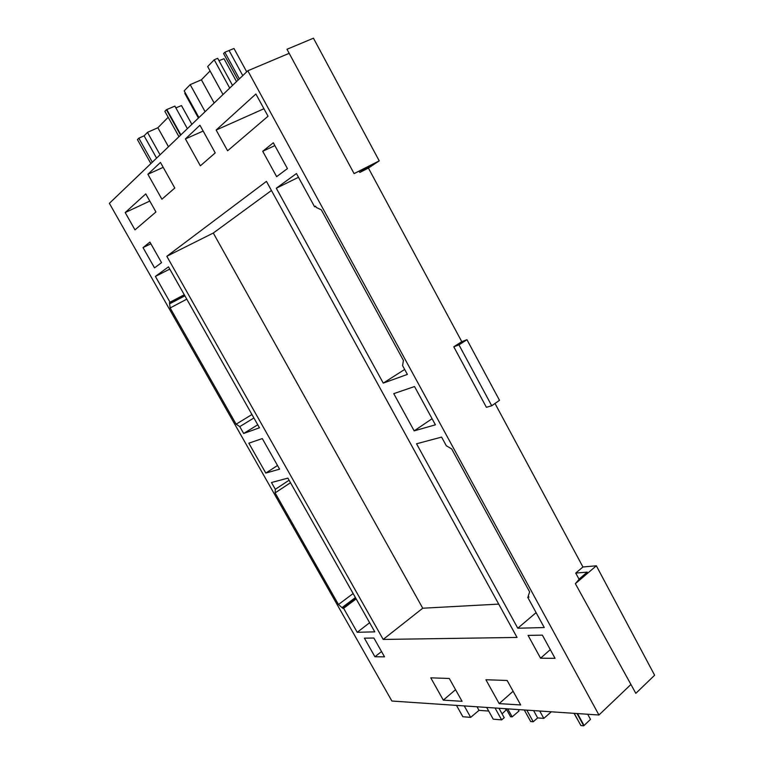 <?xml version="1.0" encoding="UTF-8"?>
<svg xmlns="http://www.w3.org/2000/svg" width="764" height="764" viewBox="0 0 764 764"><rect width="100%" height="100%" fill="white"/><g stroke="black" fill="none" stroke-linecap="round" stroke-linejoin="round"><path stroke-width="1.15" d="M191.869 124.341L181.479 105.585L175.854 107.896M150.88 163.591L137.434 139.621L138.828 138.179L144.1 135.83L147.49 132.363L157.871 127.741L168.185 117.284M178.977 136.689L164.862 111.315L166.409 109.71L180.562 135.171M187.371 128.648L174.88 106.12L166.409 109.71M180.887 134.865L166.81 109.538M198.946 117.57L184.172 90.849L190.188 84.632L201.39 79.8L210.071 70.947M232.523 85.415L217.683 58.303L214.226 59.802L207.665 66.573L223.012 94.526M218.982 60.681L223.995 58.713L236.515 81.595M198.439 118.057L184.792 93.389L185.289 92.883M246.705 71.835L233.975 48.476L224.845 52.248L239.38 78.854M238.091 80.086L223.585 53.547L224.845 52.248M242.771 75.598L229.057 50.472M190.188 84.632L205.105 111.668M201.39 79.8L214.159 102.997M214.226 59.802L229.725 88.089M138.828 138.179L152.303 162.226M144.1 135.83L156.591 158.129M147.49 132.363L160.048 154.815M157.871 127.741L168.472 146.745M587.697 714.254L590.496 719.382L583.734 725.8L577.021 713.528M574.194 713.337L580.898 725.571L583.734 725.8M574.022 713.328L578.386 720.996M551.341 711.8L543.796 718.389L539.737 711.017M524.295 709.976L530.703 721.55L533.243 721.76L537.646 717.921L543.796 718.389M588.614 714.311L588.041 714.884M518.173 709.555L518.985 711.017L512.166 716.861L507.726 708.858M506.131 708.744L510.562 716.737L512.166 716.861M456.49 705.392L462.841 716.727L470.662 717.367L479.009 710.358L488.693 711.055M505.367 708.696L506.112 710.023L502.053 713.853M486.678 707.435L493.229 719.182L501.642 719.869L504.221 717.74L498.949 708.257M577.527 713.566L584.059 725.504M479.009 710.358L477.013 706.776M470.662 717.367L464.254 705.917M501.642 719.869L495.034 707.999M537.646 717.921L533.606 710.596M533.243 721.76L526.826 710.148M630.921 684.487L598.938 715.009L391.894 701.037L109.376 203.339L247.822 70.765L598.938 715.009M582.942 566.984L596.35 565.799L654.624 675.233L635.829 693.349L575.368 583.677L579.952 578.348L587.249 572.121L575.741 573.076L582.942 566.984L495.005 403.468M289.184 53.327L247.822 70.765M491.729 405.76L486.391 407.298L453.787 346.799L458.954 344.87L491.729 405.76L499.513 400.336L466.957 339.703L461.771 341.661L368.41 168.051L379.231 160.87L313.46 38.2L286.997 49.278L354.095 173.609L369.069 166.256L359.815 172.425L359.175 171.232M453.787 346.799L461.771 341.661M466.957 339.703L458.954 344.87M498.72 604.104L422.74 608.22L213.29 233.03L271.459 190.494M449.28 678.47L462.067 701.314L443.311 700.149L430.772 677.83L449.28 678.47M455.564 689.682L443.311 700.149M550.29 649.629L540.568 658.205L528.067 635.39L542.383 635.151L555.046 658.329L540.568 658.205M507.143 680.476L520.685 704.952L499.179 703.625L485.914 679.74L507.143 680.476M513.112 691.267L499.179 703.625M353.13 593.533L338.462 604.525L275.116 492.885L275.327 489.304L271.478 482.514L287.904 478.13L374.79 631.847L357.237 632.296L343.628 608.306L342.864 608.354L338.462 604.525M290.501 482.714L275.116 492.885M422.74 608.22L383.184 639.439L166.819 256.284L266.445 181.383L517.037 637.443L383.184 639.439M213.29 233.03L166.819 256.284M251.958 414.527L236.124 424.182L170.152 307.949L169.427 302.611L170.028 302.219L155.388 276.406L168.5 266.846L259.454 427.792L243.668 433.484L239.772 426.618L236.124 424.182M186.769 299.173L170.152 307.949M596.35 565.799L575.368 583.677M321.319 209.842L403.421 360.427L402.58 365.603L407.384 374.408L383.261 383.117L276.301 188.23L296.451 173.543L314.596 206.786L315.57 206.146L316.296 207.474L321.319 209.842M451.677 448.917L529.643 591.909L528.268 595.958L528.936 597.171L527.704 597.247L544.245 627.55L517.772 628.218L416.552 443.779L441.592 437.103L446.319 445.765L451.677 448.917M379.231 160.87L354.095 173.609M368.41 168.051L359.815 172.425M262.291 438.574L279.586 469.163L265.796 473.078L248.835 443.177L262.291 438.574M277.523 465.505L265.796 473.078M432.08 418.71L414.164 430.867L393.756 393.641L414.527 386.536L435.413 424.822L414.164 430.867M268.04 116.252L227.596 150.785L216.155 130.042L255.892 94.001L268.04 116.252M263.933 108.736L216.155 130.042M364.39 638.169L373.873 638.016L384.531 656.849L374.933 656.773L364.39 638.169M381.522 651.53L374.933 656.773M163.2 167.345L147.891 174.278L160.459 162.436L174.784 188.04L161.911 199.223L147.891 174.278M150.871 243.773L143.04 247.612L149.916 242.083L161.548 262.644L154.529 267.877L143.04 247.612M155.942 211.972L134.989 229.868L125.191 212.564L145.762 193.894L155.942 211.972M149.801 201.056L125.191 212.564M274.859 145.599L262.73 151.291L273.311 142.773L287.426 168.596L276.635 176.656L262.73 151.291M203.157 131.055L185.413 138.924L199.939 125.239L215.238 152.895L200.359 165.817L185.413 138.924M184.869 295.821L170.009 303.633M253.906 417.956L239.772 426.618M355.403 597.553L342.32 607.399M289.098 480.231L275.327 489.304M404.672 369.442L383.261 383.117M298.495 177.286L276.301 188.23M315.627 206.261L314.596 206.786M184.296 294.799L169.427 302.611M184.267 294.742L170.028 302.219M169.77 269.1L155.388 276.406M257.764 424.784L243.668 433.484M369.623 622.717L357.237 632.296M356.148 598.88L343.628 608.306M355.938 598.508L342.864 608.354M528.573 596.522L527.704 597.247M536.108 612.642L517.772 628.218M579.102 579.322L575.741 573.076"/></g></svg>
